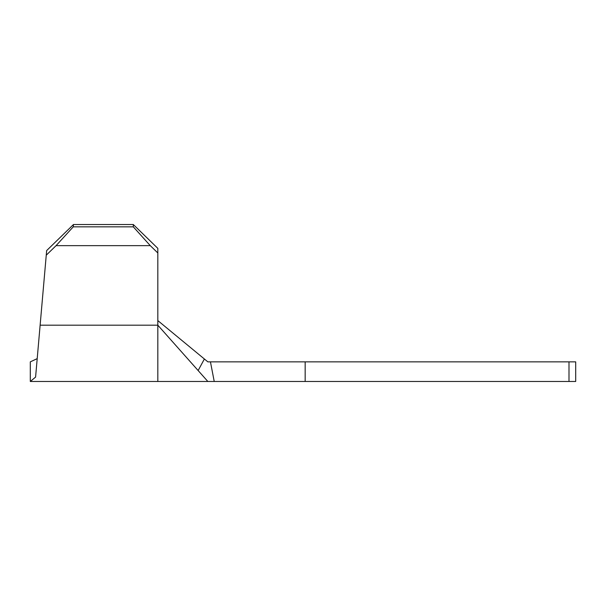 <?xml version="1.0" encoding="UTF-8"?>
<svg xmlns="http://www.w3.org/2000/svg" width="606" height="606" viewBox="0 0 606 606"><rect width="100%" height="100%" fill="white"/><g stroke="black" fill="none" stroke-linecap="round" stroke-linejoin="round"><path stroke-width="0.91" d="M37.201 358.638L30.3 361.858L30.3 381.477L35.587 377.091C35.08 382.909 35.08 382.909 35.587 377.091L46.654 250.573L73.462 224.523L133.297 224.523L157.825 248.362L157.825 381.477L207.85 381.477L157.825 325.187L40.132 325.187M157.825 320.582L207.85 361.858L568.996 361.858L568.996 381.477L575.7 381.477L575.7 361.858L568.996 361.858M210.449 361.858L214.229 381.477L568.996 381.477M214.229 381.477L207.85 381.477L198.132 370.546L204.381 358.994M73.462 224.523L73.265 226.833L56.07 245.65L150.288 245.65L133.297 226.833L133.297 224.523M56.07 245.65L46.253 255.187M157.825 252.975L150.288 245.65M73.265 226.833L133.297 226.833M305.159 361.858L305.159 381.477M30.3 381.477L157.825 381.477"/></g></svg>
